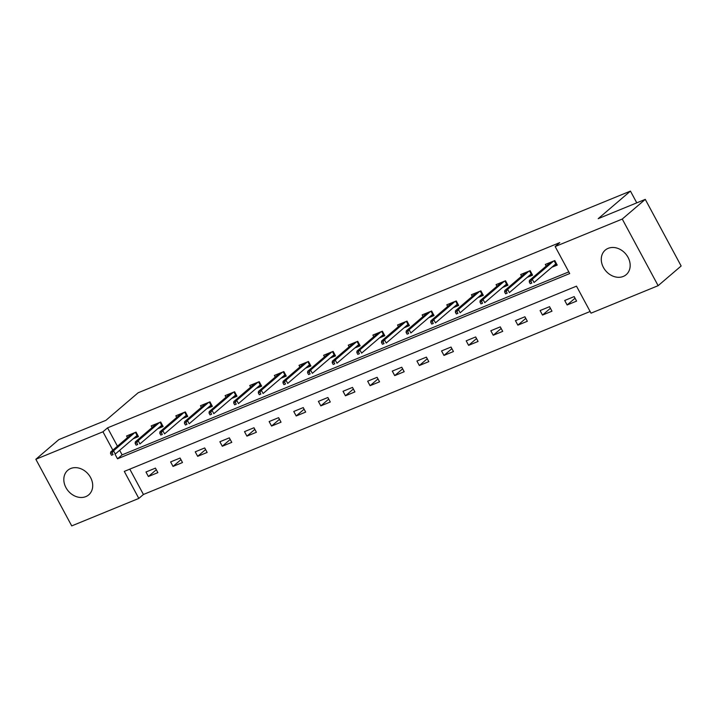 <?xml version="1.0" encoding="UTF-8"?>
<svg xmlns="http://www.w3.org/2000/svg" width="717" height="717" viewBox="0 0 717 717"><rect width="100%" height="100%" fill="white"/><g stroke="black" fill="none" stroke-linecap="round" stroke-linejoin="round"><path stroke-width="1.08" d="M70.696 468.515A16.141 13.085 49.5 0 1 89.482 475.729A16.141 13.085 49.5 0 1 88.747 494.829A16.141 13.085 49.5 0 1 85.825 496.612A16.141 13.085 49.5 0 1 67.04 489.397A16.141 13.085 49.5 0 1 67.774 470.298A16.141 13.085 49.5 0 1 70.696 468.515M608.159 248.351A16.141 13.085 49.5 0 1 626.954 255.557A16.141 13.085 49.5 0 1 626.21 274.656A16.141 13.085 49.5 0 1 623.288 276.439A16.141 13.085 49.5 0 1 604.503 269.225A16.141 13.085 49.5 0 1 605.238 250.125A16.141 13.085 49.5 0 1 608.159 248.351M35.85 459.274L58.866 439.593L105.919 420.323L138.139 392.773L630.44 191.098L598.22 218.649L645.273 199.371L681.15 265.998L658.134 285.68L591.032 313.168L576.486 286.155L124.283 471.401L138.829 498.414L71.727 525.902L35.85 459.274L102.952 431.786L112.838 450.142M129.795 469.151L143.427 494.479L590.127 311.492M143.427 494.479L138.829 498.414M636.777 202.857L630.44 191.098M574.183 296.596L564.709 300.477L567.129 304.976L576.602 301.095L574.183 296.596M549.554 306.679L540.08 310.56L542.5 315.068L551.973 311.187L549.554 306.679M524.916 316.771L515.442 320.651L517.871 325.151L527.345 321.27L524.916 316.771M500.287 326.862L490.813 330.743L493.242 335.242L502.716 331.362L500.287 326.862M475.658 336.954L466.184 340.835L468.604 345.334L478.078 341.453L475.658 336.954M451.029 347.046L441.555 350.927L443.975 355.426L453.449 351.545L451.029 347.046M426.391 357.129L416.918 361.01L419.346 365.518L428.82 361.637L426.391 357.129M401.762 367.221L392.289 371.101L394.717 375.609L404.191 371.729L401.762 367.221M377.133 377.312L367.66 381.193L370.08 385.692L379.553 381.811L377.133 377.312M352.504 387.404L343.031 391.285L345.451 395.784L354.924 391.903L352.504 387.404M327.866 397.496L318.393 401.377L320.822 405.876L330.295 401.995L327.866 397.496M303.237 407.588L293.764 411.468L296.193 415.968L305.666 412.087L303.237 407.588M278.608 417.67L269.135 421.551L271.555 426.059L281.028 422.179L278.608 417.67M253.979 427.762L244.506 431.643L246.926 436.142L256.399 432.261L253.979 427.762M229.341 437.854L219.868 441.735L222.297 446.234L231.77 442.353L229.341 437.854M204.712 447.946L195.239 451.827L197.668 456.326L207.141 452.445L204.712 447.946M180.084 458.038L170.61 461.918L173.03 466.417L182.503 462.537L180.084 458.038M155.455 468.12L145.981 472.001L148.401 476.509L157.874 472.628L155.455 468.12M115.007 454.166L117.498 458.799L569.701 273.553L555.155 246.54L559.762 242.606L107.559 427.852L117.445 446.207M119.649 450.321L122.105 454.865L568.796 271.877M551.83 267.289L557.217 265.084L554.788 260.576L545.314 264.456L546.202 266.097M527.201 277.371L532.579 275.167L530.159 270.668L520.685 274.548L521.573 276.188M502.572 287.463L507.95 285.258L505.53 280.759L496.056 284.64L496.935 286.28M477.934 297.555L483.321 295.35L480.892 290.851L471.419 294.732L472.306 296.372M453.305 307.647L458.692 305.442L456.263 300.943L446.79 304.824L447.677 306.464M428.676 317.739L434.054 315.534L431.634 311.026L422.161 314.906L423.048 316.547M404.047 327.821L409.425 325.617L407.005 321.117L397.532 324.998L398.41 326.638M379.41 337.913L384.796 335.708L382.367 331.209L372.894 335.09L373.781 336.73M354.781 348.005L360.167 345.8L357.738 341.301L348.265 345.182L349.152 346.822M330.152 358.097L335.529 355.892L333.109 351.393L323.636 355.273L324.523 356.914M305.523 368.188L310.9 365.984L308.48 361.476L299.007 365.356L299.885 367.005M280.885 378.28L286.271 376.075L283.842 371.567L274.369 375.448L275.256 377.088M256.256 388.363L261.642 386.158L259.213 381.659L249.74 385.54L250.627 387.18M231.627 398.455L237.004 396.25L234.584 391.751L225.111 395.632L225.998 397.272M206.998 408.547L212.375 406.342L209.956 401.843L200.482 405.723L201.36 407.364M182.36 418.638L187.746 416.434L185.327 411.925L175.844 415.806L176.732 417.455M157.731 428.73L163.118 426.525L160.689 422.017L151.215 425.898L152.103 427.538M133.102 438.813L138.48 436.608L136.06 432.109L126.586 435.99L127.474 437.63M645.273 199.371L622.257 219.052L658.134 285.68M107.559 427.852L102.952 431.786M555.155 246.54L622.257 219.052M122.105 454.865L117.498 458.799M575.052 298.2L567.129 304.976M550.414 308.292L542.5 315.068M525.785 318.384L517.871 325.151M501.156 328.476L493.242 335.242M476.527 338.567L468.604 345.334M451.889 348.65L443.975 355.426M427.26 358.742L419.346 365.518M402.631 368.834L394.717 375.609M378.002 378.926L370.08 385.692M353.364 389.017L345.451 395.784M328.736 399.109L320.822 405.876M304.107 409.192L296.193 415.968M279.478 419.284L271.555 426.059M254.84 429.375L246.926 436.142M230.211 439.467L222.297 446.234M205.582 449.559L197.668 456.326M180.953 459.642L173.03 466.417M156.315 469.734L148.401 476.509M549.419 263.345L549.168 262.879M554.393 265.093L556.715 264.143M530.84 281.27L529.263 281.915L530.23 283.717L531.808 283.072L530.84 281.27L532.283 279.272L529.433 280.437L550.701 262.252M553.542 261.087L532.283 279.272L534.022 282.516L555.792 263.892L554.151 260.836M531.808 283.072L530.23 283.717M529.433 280.437L529.263 281.915M555.792 263.892L556.625 263.981M524.79 273.437L524.539 272.971M529.755 275.185L532.077 274.235M506.211 291.362L504.625 292.007L505.602 293.809L507.179 293.163L506.211 291.362L507.645 289.363L504.804 290.528L526.063 272.343M528.913 271.178L507.645 289.363L509.393 292.599L531.163 273.984L529.522 270.927M507.179 293.163L505.602 293.809M504.804 290.528L504.625 292.007M531.163 273.984L531.996 274.073M500.152 283.529L499.901 283.063M505.127 285.276L507.448 284.326M481.573 301.454L479.996 302.099L480.964 303.9L482.55 303.255L481.573 301.454L483.016 299.455L480.175 300.611L501.434 282.435M504.275 281.27L483.016 299.455L484.764 302.691L506.534 284.075L504.885 281.019M482.55 303.255L480.964 303.9M480.175 300.611L479.996 302.099M506.534 284.075L507.358 284.165M475.523 293.62L475.272 293.154M480.498 295.368L482.819 294.418M456.944 311.545L455.367 312.191L456.335 313.992L457.912 313.347L456.944 311.545L458.387 309.538L455.546 310.703L476.805 292.527M479.646 291.362L458.387 309.538L460.135 312.782L481.905 294.167L480.256 291.111M457.912 313.347L456.335 313.992M455.546 310.703L455.367 312.191M481.905 294.167L482.729 294.257M450.894 303.712L450.643 303.237M455.869 305.46L458.19 304.51M432.315 321.637L430.738 322.283L431.706 324.084L433.283 323.43L432.315 321.637L433.758 319.63L430.908 320.795L452.176 302.619M455.017 301.454L433.758 319.63L435.497 322.874L457.267 304.259L455.627 301.203M433.283 323.43L431.706 324.084M430.908 320.795L430.738 322.283M457.267 304.259L458.1 304.34M426.265 313.795L426.015 313.329M431.231 315.543L433.552 314.593M407.686 331.72L406.1 332.374L407.077 334.167L408.654 333.522L407.686 331.72L409.12 329.721L406.279 330.887L427.538 312.702M430.388 311.536L409.12 329.721L410.868 332.966L432.638 314.342L430.998 311.295M408.654 333.522L407.077 334.167M406.279 330.887L406.1 332.374M432.638 314.342L433.471 314.431M401.637 323.887L401.377 323.421M406.602 325.635L408.923 324.684M383.048 341.812L381.471 342.457L382.439 344.259L384.025 343.613L383.048 341.812L384.491 339.813L381.65 340.978L402.909 322.793M405.75 321.628L384.491 339.813L386.239 343.049L408.009 324.434L406.36 321.377M384.025 343.613L382.439 344.259M381.65 340.978L381.471 342.457M408.009 324.434L408.833 324.523M376.999 333.979L376.748 333.513M381.973 335.726L384.294 334.776M358.419 351.904L356.842 352.549L357.81 354.35L359.387 353.705L358.419 351.904L359.862 349.905L357.021 351.07L378.28 332.885M381.121 331.72L359.862 349.905L361.61 353.14L383.38 334.525L381.731 331.469M359.387 353.705L357.81 354.35M357.021 351.07L356.842 352.549M383.38 334.525L384.204 334.615M352.37 344.07L352.119 343.604M357.344 345.818L359.665 344.868M333.79 361.995L332.213 362.641L333.181 364.442L334.758 363.797L333.79 361.995L335.233 359.988L332.383 361.153L353.651 342.977M356.492 341.812L335.233 359.988L336.972 363.232L358.742 344.617L357.102 341.561M334.758 363.797L333.181 364.442M332.383 361.153L332.213 362.641M358.742 344.617L359.575 344.707M327.741 354.162L327.49 353.696M332.706 355.91L335.027 354.96M309.161 372.087L307.575 372.732L308.552 374.534L310.129 373.889L309.161 372.087L310.595 370.08L307.754 371.245L329.013 353.069M331.863 351.904L310.595 370.08L312.343 373.324L334.113 354.709L332.473 351.653M310.129 373.889L308.552 374.534M307.754 371.245L307.575 372.732M334.113 354.709L334.947 354.79M303.112 364.245L302.852 363.779M308.077 366.002L310.398 365.043M284.524 382.17L282.946 382.824L283.914 384.626L285.5 383.971L284.524 382.17L285.966 380.171L283.125 381.336L304.384 363.152M307.226 361.995L285.966 380.171L287.714 383.416L309.484 364.792L307.835 361.744M285.5 383.971L283.914 384.626M283.125 381.336L282.946 382.824M309.484 364.792L310.309 364.881M278.474 374.337L278.223 373.871M283.448 376.084L285.769 375.134M259.895 392.262L258.317 392.907L259.285 394.708L260.863 394.063L259.895 392.262L261.338 390.263L258.496 391.428L279.755 373.243M282.597 372.078L261.338 390.263L263.085 393.508L284.855 374.883L283.206 371.827M260.863 394.063L259.285 394.708M258.496 391.428L258.317 392.907M284.855 374.883L285.68 374.973M253.845 384.429L253.594 383.962M258.819 386.176L261.14 385.226M235.266 402.354L233.688 402.999L234.656 404.8L236.234 404.155L235.266 402.354L236.709 400.355L233.859 401.52L255.127 383.335M257.968 382.17L236.709 400.355L238.447 403.59L260.217 384.975L258.577 381.919M236.234 404.155L234.656 404.8M233.859 401.52L233.688 402.999M260.217 384.975L261.051 385.065M229.216 394.52L228.965 394.054M234.181 396.268L236.502 395.318M210.637 412.445L209.05 413.091L210.027 414.892L211.605 414.247L210.637 412.445L212.071 410.438L209.23 411.603L230.489 393.427M233.339 392.262L212.071 410.438L213.818 413.682L235.588 395.067L233.948 392.011M211.605 414.247L210.027 414.892M209.23 411.603L209.05 413.091M235.588 395.067L236.422 395.157M204.587 404.612L204.327 404.146M209.552 406.36L211.874 405.41M185.999 422.537L184.421 423.182L185.389 424.984L186.976 424.339L185.999 422.537L187.442 420.529L184.601 421.695L205.86 403.519M208.701 402.354L187.442 420.529L189.189 423.774L210.959 405.159L209.31 402.103M186.976 424.339L185.389 424.984M184.601 421.695L184.421 423.182M210.959 405.159L211.784 405.248M179.949 414.704L179.698 414.229M184.923 416.452L187.245 415.502M161.37 432.629L159.792 433.274L160.76 435.076L162.338 434.421L161.37 432.629L162.813 430.621L159.972 431.786L181.231 413.601M184.072 412.445L162.813 430.621L164.56 433.866L186.33 415.251L184.681 412.194M162.338 434.421L160.76 435.076M159.972 431.786L159.792 433.274M186.33 415.251L187.155 415.331M155.32 424.787L155.069 424.321M160.294 426.534L162.616 425.584M136.741 442.712L135.163 443.366L136.131 445.158L137.709 444.513L136.741 442.712L138.184 440.713L135.334 441.878L156.602 423.693M159.443 422.528L138.184 440.713L139.923 443.957L161.692 425.333L160.052 422.286M137.709 444.513L136.131 445.158M135.334 441.878L135.163 443.366M161.692 425.333L162.526 425.423M130.691 434.878L130.44 434.412M135.665 436.626L137.978 435.676M112.112 452.803L110.526 453.449L111.502 455.25L113.08 454.605L112.112 452.803L113.546 450.805L110.705 451.97L131.964 433.785M134.814 432.62L113.546 450.805L115.294 454.04L137.064 435.425L135.423 432.369M113.08 454.605L111.502 455.25M110.705 451.97L110.526 453.449M137.064 435.425L137.897 435.515"/></g></svg>

